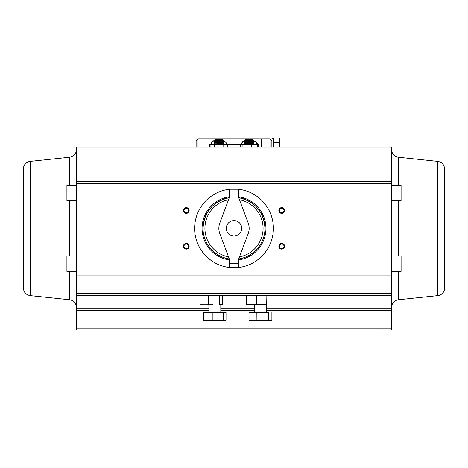 <?xml version="1.0" encoding="UTF-8"?>
<svg xmlns="http://www.w3.org/2000/svg" width="468" height="468" viewBox="0 0 468 468"><rect width="100%" height="100%" fill="white"/><g stroke="black" fill="none" stroke-linecap="round" stroke-linejoin="round"><path stroke-width="0.7" d="M209.377 146.987L209.377 144.319L210.506 144.319M227.571 144.319L241.236 144.319M257.611 144.319L258.623 144.319L258.623 146.987M271.879 138.165L273.698 138.165L273.698 146.987M213.923 140.564L212.027 142.202L210.126 145.098M220.387 141.131L223.569 141.365L222.75 140.886L223.382 140.388L222.639 139.639L215.064 139.639L214.713 139.985L222.007 139.762L214.116 140.745A7.576 4.224 0 0 0 212.027 142.202A7.576 4.224 0 0 0 211.308 144.436M226.886 144.706L227.571 144.238L225.108 141.658L222.651 140.207M226.389 144.436A7.576 4.224 0 0 0 225.108 141.658A7.576 4.224 0 0 0 223.119 140.546M227.571 144.238L227.571 145.098M240.692 145.835L240.692 146.987M245.238 140.371L242.997 141.131L241.067 144.764M245.238 140.418A7.576 4.224 -0 0 0 241.845 142.921A7.576 4.224 -0 0 0 241.611 144.436M256.809 144.483L257.611 143.36L253.65 140.616M256.692 144.436A7.576 4.224 -0 0 0 254.534 141.067A7.576 4.224 -0 0 0 253.627 140.628M257.611 143.36L257.611 146.987M273.698 137.943L279.174 137.943L279.852 139.113L279.852 146.987M279.174 137.943L279.852 140.119L279.174 142.301L279.846 146.987M279.174 142.301L273.698 142.301M209.003 146.987L209.003 146.197L209.377 146.197M258.623 146.197L258.997 146.197L258.997 146.987M198.017 146.987L198.017 138.809L261.273 138.809L261.273 146.987L261.273 138.809L269.983 138.809L269.983 146.987M196.121 146.987L196.121 140.704L196.121 146.987M271.879 146.987L271.879 140.704L269.983 138.809M218.72 142.951L222.762 143.267L223.581 143.898L214.701 144.425M215.491 143.109L223.581 142.641L215.491 143.109M217.503 144.425L223.581 143.898M223.201 143.98L218.72 143.746M222.762 143.267L214.952 143.916L214.116 143.424M215.491 141.845L223.581 141.377L215.491 141.845M220.387 141.775L222.762 142.009L223.581 142.641M222.762 142.009L214.952 142.658L214.116 142.167M222.75 140.763L214.952 141.394L214.116 140.903L218.831 140.581C223.529 140.476 224.581 140.377 221.996 140.289M222.007 139.762L214.935 140.271M222.762 140.903L214.935 141.535M219.451 139.762L214.718 139.996M222.762 142.167L214.935 142.641M222.762 143.424L214.935 143.898M218.831 140.581L215.491 140.581M251.737 140.394L248.215 140.295C242.927 140.178 244.431 140.002 252.732 139.762L245.326 140.429L247.414 140.698M253.065 139.768L245.361 139.639L244.893 140.113L245.238 140.47M252.732 139.762L245.238 140.312M245.519 140.394L249.029 140.628M250.684 141.336L253.872 141.564L253.053 141.084L245.238 141.734M253.065 141.102L245.255 141.593L244.419 141.102L253.129 140.581L244.419 141.102M250.684 141.979L252.977 142.167M247.408 143.875L244.419 143.629L253.872 143.009L253.053 142.348L245.238 142.997L244.419 142.366L253.884 141.576L244.419 142.366M253.065 142.366L245.238 142.839M252.258 144.425L253.884 144.261L253.053 143.612L245.238 144.261L244.431 143.647M253.065 143.629L245.238 144.103M253.884 144.103L248.806 144.425M253.884 142.839L244.419 143.629M244.758 143.547L249.029 143.787M253.504 141.658L249.029 141.418M253.182 139.903L253.814 140.511L253.129 140.581M252.802 139.768C254.013 140.014 253.129 140.283 250.146 140.581M248.215 140.295L247.157 140.26M251.339 146.987L251.339 145.103L247.122 144.425L242.91 145.103L241.576 144.436L256.979 144.583M242.91 146.987L242.91 145.103M241.816 144.431L240.722 145.115L240.722 146.987M257.581 146.987L257.581 145.109L254.457 144.431L251.339 145.103M256.487 144.436L257.581 145.109M211.273 144.436L226.424 144.436L227.594 145.109L225.342 144.431L223.09 145.103L218.714 144.425L214.344 145.103L212.22 144.431L210.103 145.115L211.273 144.436M214.344 146.987L214.344 145.103M210.103 146.987L210.103 145.115M223.09 146.987L223.09 145.103M227.594 146.987L227.594 145.109M283.988 246.273A2.264 2.264 -0 0 0 281.724 244.009A2.264 2.264 -0 0 0 279.46 246.273M284.105 246.273A2.381 2.381 -0 0 0 281.724 243.898A2.381 2.381 -0 0 0 279.349 246.273M281.724 248.543A2.264 2.264 -0 0 0 283.69 245.144A2.264 2.264 -0 0 0 279.765 245.144A2.264 2.264 -0 0 0 281.724 248.543M188.54 246.273A2.264 2.264 -0 0 0 186.276 244.009A2.264 2.264 -0 0 0 184.012 246.273M188.651 246.273A2.381 2.381 -0 0 0 186.276 243.898A2.381 2.381 -0 0 0 183.895 246.273M186.276 248.543A2.264 2.264 -0 0 0 188.235 245.144A2.264 2.264 -0 0 0 184.31 245.144A2.264 2.264 -0 0 0 186.276 248.543M188.54 210.518A2.264 2.264 -0 0 0 186.276 208.254A2.264 2.264 -0 0 0 184.012 210.518M283.988 210.518A2.264 2.264 -0 0 0 281.724 208.254A2.264 2.264 -0 0 0 279.46 210.518M391.57 295.255L377.933 295.255L377.933 146.987L391.57 146.987L391.57 310.559L266.415 310.559M200.245 295.255L90.067 295.255L90.067 146.987L377.933 146.987L377.933 181.713L391.57 181.713L377.933 181.713L377.933 183.608L391.57 183.608M223.242 330.004L216.274 330.004L223.242 330.004M226.576 330.028L212.94 330.028L226.576 330.028M237.487 330.051L230.513 330.051L237.487 330.051M266.415 308.693L377.933 308.693L377.933 160.594L377.933 296.677M208.874 308.693L90.067 308.693L90.067 330.057L90.067 295.589L90.067 308.693L76.43 308.693L76.43 295.255L90.067 295.255L90.067 295.589L200.047 295.589M76.43 330.057L377.933 330.057L76.43 330.057L377.933 330.057L377.933 308.693L377.933 328.097L391.57 328.097L391.57 310.559M237.487 330.004L230.513 330.004L237.487 330.004M251.725 330.051L244.758 330.051L251.725 330.051M255.06 330.028L241.424 330.028L255.06 330.028M76.43 295.589L90.067 295.589L90.067 275.055L391.57 275.055M284.105 210.518A2.381 2.381 -0 0 0 281.724 208.143A2.381 2.381 180 0 1 284.105 210.512A2.381 2.381 180 0 1 281.724 212.893A2.381 2.381 180 0 1 279.349 210.512A2.381 2.381 180 0 1 281.724 208.137A2.381 2.381 -0 0 0 279.349 210.518M281.724 212.782A2.264 2.264 -0 0 0 283.69 209.389A2.264 2.264 -0 0 0 279.765 209.389A2.264 2.264 -0 0 0 281.724 212.782M284.602 210.506A2.878 2.878 -0 0 0 281.724 207.634A2.878 2.878 -0 0 0 278.846 210.506A2.878 2.878 -0 0 0 281.724 213.379A2.878 2.878 -0 0 0 284.602 210.501A2.878 2.878 -0 0 0 281.724 207.622A2.878 2.878 -0 0 0 278.846 210.501M186.276 213.379A2.878 2.878 -0 0 0 189.154 210.501A2.878 2.878 -0 0 0 186.276 207.622A2.878 2.878 -0 0 0 183.397 210.501A2.878 2.878 -0 0 0 186.276 213.379M189.154 210.506A2.878 2.878 -0 0 0 186.276 207.634A2.878 2.878 -0 0 0 183.397 210.506M189.154 246.262A2.878 2.878 -0 0 0 186.276 243.395A2.878 2.878 -0 0 0 183.397 246.262A2.878 2.878 -0 0 0 186.276 249.134A2.878 2.878 -0 0 0 189.154 246.256A2.878 2.878 -0 0 0 186.276 243.378A2.878 2.878 -0 0 0 183.397 246.256M186.276 243.892A2.381 2.381 180 0 1 188.335 247.461A2.381 2.381 180 0 1 184.216 247.461A2.381 2.381 180 0 1 186.276 243.892M281.724 249.134A2.878 2.878 -0 0 0 284.602 246.256A2.878 2.878 -0 0 0 281.724 243.378A2.878 2.878 -0 0 0 278.846 246.256A2.878 2.878 -0 0 0 281.724 249.134M284.602 246.262A2.878 2.878 -0 0 0 281.724 243.395A2.878 2.878 -0 0 0 278.846 246.262M281.724 243.892A2.381 2.381 180 0 1 283.784 247.461A2.381 2.381 180 0 1 279.665 247.461A2.381 2.381 180 0 1 281.724 243.892M188.651 210.518A2.381 2.381 -0 0 0 186.276 208.143A2.381 2.381 180 0 1 188.651 210.512A2.381 2.381 180 0 1 186.276 212.893A2.381 2.381 180 0 1 183.895 210.512A2.381 2.381 180 0 1 186.276 208.137A2.381 2.381 -0 0 0 183.895 210.518M186.276 212.782A2.264 2.264 -0 0 0 188.235 209.389A2.264 2.264 -0 0 0 184.31 209.389A2.264 2.264 -0 0 0 186.276 212.782M76.43 181.713L76.43 146.987L90.067 146.987L90.067 181.713L377.933 181.713L76.43 181.713L76.43 275.055L90.067 275.055L90.067 181.713L76.43 181.713M76.43 308.693L76.43 310.559L208.874 310.559M76.43 329.998L76.43 310.559M69.644 185.363L69.644 157.242L30.186 161.39C26.009 162.18 23.745 164.689 23.4 168.925L23.4 168.925A7.576 7.576 180 0 1 30.186 161.39L30.186 295.606L69.644 299.754C73.821 300.538 76.085 303.053 76.43 307.289A7.576 7.576 -0 0 0 69.644 299.754L69.644 271.422M76.43 295.255L76.43 275.055M23.4 168.925L23.4 288.072C23.745 292.307 26.009 294.817 30.186 295.606M391.57 308.693L377.933 308.693L377.933 295.589L391.57 295.589M391.57 330.057L377.933 330.057L391.57 330.057L377.933 329.998L377.933 328.097L76.43 328.097M391.57 329.998L391.57 328.097M266.573 295.255L377.933 295.255L377.933 183.608L76.43 183.608M391.57 149.707A7.576 7.576 -0 0 0 398.356 157.242L398.356 157.242C394.179 156.458 391.915 153.949 391.57 149.707M437.814 161.39C441.991 162.18 444.255 164.689 444.6 168.925L444.6 288.072A7.576 7.576 180 0 1 437.814 295.606L437.814 161.39L398.356 157.242L398.356 185.363M76.43 271.422L66.912 271.422L66.912 255.967L76.43 255.967M391.57 255.967L401.088 255.967L401.088 271.422L391.57 271.422M76.43 200.819L66.912 200.819L66.912 185.363L76.43 185.363M203.656 312.513L212.308 312.314L203.656 312.513L203.656 320.346L212.226 320.334L212.226 312.501L225.664 312.331L223.411 312.507L223.254 320.668L203.861 320.674L223.254 320.668M212.308 312.314L223.137 312.32M226.026 312.525L226.026 320.352L212.226 320.334L212.273 320.662M226.026 320.352L225.822 320.679M203.656 320.346L203.861 320.674M212.794 304.744L205.902 304.75L208.874 304.762L208.874 311.998L220.808 311.998L220.99 312.32M256.973 312.314L249.005 312.513L256.856 312.501L256.926 320.662L249.222 320.674L249.005 320.346L268.304 320.34L268.304 312.507L256.856 312.501L268.047 312.32M249.005 312.513L249.005 320.346M249.222 320.674L256.926 320.662M271.89 312.525L271.89 320.352L268.304 320.34L268.152 320.668M271.89 320.352L271.68 320.679M256.727 295.22L266.865 295.419L246.917 295.232L246.589 295.419L246.589 304.434L246.782 304.762L254.487 304.767L254.487 312.004L266.415 312.004L266.596 312.32M200.409 304.75L208.874 304.767M220.808 311.998L220.808 304.75L222.499 304.569L219.755 304.551L219.597 295.226L222.288 295.244L222.499 295.571L208.529 295.554L208.617 304.738M222.136 304.756L219.48 304.744M222.499 304.569L222.499 295.571M200.047 304.557L200.047 295.56L219.597 295.226M200.047 295.56L200.257 295.232L208.576 295.22M266.865 295.419L266.672 304.762L256.727 304.738L256.727 295.413L246.589 295.419M256.727 304.738L246.782 304.762L246.589 304.416L266.865 304.416L266.415 304.762L266.415 312.004M254.487 304.762L262.098 304.75M391.57 185.363L401.088 185.363L401.088 200.819L391.57 200.819M229.302 259.945A31.929 31.929 -0 0 1 229.302 196.776L229.302 197.73M229.302 258.979A30.982 30.982 180 0 1 203.018 228.355L203.018 228.326A30.982 30.982 -0 0 0 229.302 258.95L229.302 267.439L238.698 267.439L238.698 258.95L248.186 233.643A15.151 15.151 -0 0 0 248.186 223.002L238.698 197.695L238.698 189.218L229.302 189.218L229.302 197.695L219.814 223.002A15.151 15.151 -0 0 0 219.814 233.643L229.302 258.95L219.814 233.643A15.151 15.151 180 0 1 218.849 228.326L218.849 228.326M249.151 228.326L249.151 228.326A15.151 15.151 180 0 1 248.186 233.643L238.698 258.95A30.982 30.982 -0 0 0 264.982 228.326L264.982 228.355A30.982 30.982 180 0 1 238.698 258.979M238.698 197.73L238.698 196.776A31.929 31.929 -0 0 1 238.698 259.945M238.698 267.439L229.302 267.474A39.394 39.394 -0 0 0 273.394 228.366A39.394 39.394 -0 0 0 238.698 189.253M238.382 189.218A39.394 39.394 -0 0 0 229.618 189.218M229.302 189.253A39.394 39.394 -0 0 0 229.302 267.474L229.302 267.439M234 220.598A7.728 7.728 180 0 1 240.692 232.186A7.728 7.728 180 0 1 227.308 232.186A7.728 7.728 180 0 1 234 220.598M264.982 228.326A30.982 30.982 -0 0 0 238.698 197.701C254.972 201.456 263.736 211.665 264.982 228.326M229.302 197.701A30.982 30.982 -0 0 0 203.018 228.326C204.264 211.665 213.028 201.456 229.302 197.701M194.606 228.366L194.606 228.378A39.394 39.394 -0 0 0 234 267.772A39.394 39.394 -0 0 0 273.394 228.378L273.394 228.366M246.882 295.255L222.294 295.255M222.499 295.589L246.589 295.589M266.865 295.589L377.933 295.589M254.487 310.559L220.808 310.559M220.808 308.693L254.487 308.693M76.43 295.209L391.57 295.209M76.43 293.313L391.57 293.313M76.43 275.044L391.57 275.044M76.43 273.148L391.57 273.148M69.644 255.967L69.644 200.819M444.6 288.072C444.255 292.307 441.991 294.817 437.814 295.606L398.356 299.754L398.356 271.422M398.356 255.967L398.356 200.819M238.698 263.648L229.302 263.648M229.302 192.997L238.698 192.997M239.47 199.754A29.092 29.092 180 0 1 239.47 256.897M228.53 256.897A29.092 29.092 180 0 1 228.53 199.754M198.017 138.809L196.121 140.704M214.128 144.518L214.952 144.039M214.128 143.255L214.952 142.781M214.128 141.991L214.952 141.517M214.128 140.728L214.952 140.254M222.75 144.548L223.569 144.074M222.75 143.284L223.569 142.81M222.75 142.02L223.569 141.547M244.431 144.717L245.25 144.238M244.431 143.454L245.25 142.98M244.431 142.19L245.25 141.716M244.431 140.927L245.25 140.453M253.048 143.489L253.872 143.009M253.048 142.225L253.872 141.745M253.048 140.962L253.808 140.523M69.644 157.242C73.821 156.458 76.085 153.949 76.43 149.707M398.356 299.754C394.179 300.538 391.915 303.053 391.57 307.289M208.874 311.998L208.693 312.32M254.487 312.004L254.299 312.32M238.698 189.218L229.302 189.218"/></g></svg>
